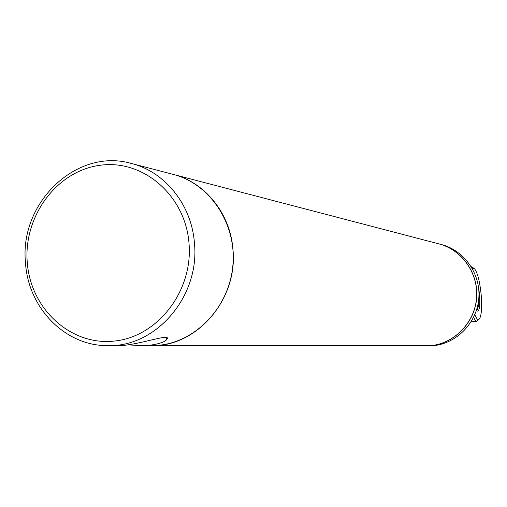 <?xml version="1.0" encoding="UTF-8"?>
<svg xmlns="http://www.w3.org/2000/svg" width="507" height="507" viewBox="0 0 507 507"><rect width="100%" height="100%" fill="white"/><g stroke="black" fill="none" stroke-linecap="round" stroke-linejoin="round"><path stroke-width="0.76" d="M173.857 174.573L438.656 243.823C461.814 249.558 478.627 273.393 476.548 298.034C474.66 322.693 454.221 343.651 430.411 345.717L151.023 345.666M158.457 345.318L151.34 345.666C197.001 346.984 238.195 299.187 232.941 249.425C230.33 213.346 204.79 181.937 172.665 174.256C209.581 183.338 236.528 223.181 232.935 264.812C229.665 306.469 196.469 341.876 158.457 345.318M439.094 243.937C462.156 249.805 478.804 273.647 476.656 298.217C474.691 322.801 454.291 343.651 430.551 345.717L425.886 345.926M439.531 244.051L441.134 244.475C464.159 250.173 480.877 273.856 478.811 298.344C476.935 322.845 456.623 343.664 432.953 345.717L426.089 345.926M27.239 262.119C23.531 215.95 57.038 170.789 100.094 165.282C143.082 159.071 185.448 195.429 189.016 243.385C193.224 291.259 157.208 337.332 113.676 341.135C70.188 345.635 30.325 308.364 27.239 262.119M25.496 262.74C19.228 202.946 76.316 147.784 130.888 163.33C164.762 171.423 191.728 204.784 194.447 243.189C199.954 296.151 156.365 347.035 108.206 345.622C65.479 346.389 28.094 308.098 25.496 262.74M128.309 344.874L141.713 345.654L149.331 345.305C158.862 344.025 164.686 342.086 166.79 339.487C171.791 333.055 146.346 342.637 124.918 345.267L117.643 345.635M476.365 310.512L476.707 310.93C479.381 312.141 480.319 306.602 479.521 294.313L478.399 286.322M476.396 310.423L476.517 310.417C477.841 309.935 478.519 306.722 478.557 300.784M474.812 314.67C476.681 319.353 478.323 320.601 479.736 318.415C481.637 314.34 482.113 306.386 481.156 294.554C479.749 281.284 477.543 272.684 474.546 268.748L472.347 268.577M474.096 268.374L471.225 266.669M473.589 317.344L475.11 320.075L476.574 321.242L479.159 319.144M166.79 339.487L166.645 337.618M132.143 163.66L172.665 174.256M108.206 345.622L117.947 345.635M141.713 345.654L151.34 345.666M471.104 321.837L476.941 321.28"/></g></svg>
